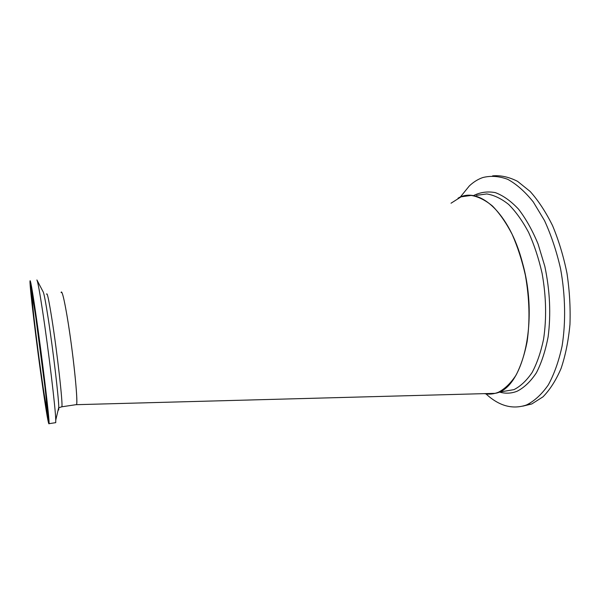 <?xml version="1.0" encoding="UTF-8"?>
<svg xmlns="http://www.w3.org/2000/svg" width="600" height="600" viewBox="0 0 600 600"><rect width="100%" height="100%" fill="white"/><g stroke="black" fill="none" stroke-linecap="round" stroke-linejoin="round"><path stroke-width="0.9" d="M61.102 292.59C61.95 288.3 65.873 306.3 69.885 334.192C74.67 366.885 77.91 402.3 76.515 404.678L75.847 404.707L76.537 404.603C78.27 401.963 72.953 350.888 67.312 317.52C64.095 298.635 62.032 290.303 61.125 292.515M458.01 198.195C478.763 185.805 509.43 212.355 522.525 262.987C539.243 322.44 522.525 389.228 495.143 393.345L484.32 393.638C489.105 394.575 493.793 394.118 498.382 392.257L502.748 391.53M451.02 203.22L461.107 196.822L471.165 195.428C478.237 196.597 485.362 200.145 492.54 206.07C499.59 213.353 506.107 222.735 512.092 234.225C517.605 246.735 522.037 260.452 525.39 275.362C529.507 298.702 530.077 320.858 527.1 341.82C524.505 354.765 520.83 365.865 516.067 375.12C510.81 383.123 504.952 388.815 498.487 392.213L498.382 392.257M460.2 197.175L469.365 185.895C473.46 182.047 477.908 179.273 482.707 177.578C490.695 175.53 499.05 176.115 507.765 179.34C516.54 184.163 525.037 191.685 533.257 201.915L544.493 220.553C551.16 235.095 556.5 251.062 560.513 268.47C565.403 295.072 565.905 322.275 562.08 346.11C558.795 361.2 554.197 374.138 548.303 384.915C541.822 394.215 534.653 400.853 526.793 404.827L525.78 405.217C512.13 409.597 498.862 405.825 485.993 393.908M492.585 175.86C500.67 175.155 508.987 176.977 517.553 181.335L530.168 191.475C538.357 200.625 545.812 212.01 552.555 225.623C558.683 240.292 563.49 256.163 566.97 273.225C569.565 290.572 570.562 307.665 569.955 324.495C568.433 340.74 565.477 355.388 561.082 368.445C555.99 380.28 549.952 389.752 542.977 396.847L531.78 403.965L522.78 406.155M55.275 422.722L55.74 422.647L55.762 420.105C55.613 409.305 48.517 349.995 42.72 311.835C39.697 291.975 37.755 281.34 36.892 279.952M42.72 387.263C46.463 413.22 48.578 425.355 49.057 423.675C49.762 420.84 41.91 355.35 35.64 312.675C32.13 288.855 30.247 278.347 30 281.16C29.633 286.92 36.825 346.38 42.72 387.263M476.415 195.36L486.75 193.942C494.01 195.083 501.315 198.585 508.658 204.45C515.865 211.673 522.518 220.987 528.615 232.395C534.21 244.815 538.702 258.435 542.077 273.255C546.21 296.445 546.697 318.48 543.555 339.345C540.84 352.23 537.023 363.293 532.095 372.532C526.665 380.513 520.62 386.213 513.975 389.632L502.815 391.515M473.415 195.645C480.255 192.202 487.553 191.19 495.308 192.615C503.19 195.54 510.93 201.06 518.543 209.167C525.885 218.708 532.395 230.317 538.065 243.983L544.815 266.303C549.945 290.678 551.048 314.183 548.123 336.817C545.46 350.782 541.545 362.782 536.377 372.817C530.64 381.472 524.227 387.607 517.132 391.23C511.357 393.502 505.47 393.78 499.478 392.07M35.752 316.897L45.03 387.653M41.992 379.56C45.465 403.853 47.707 415.268 46.41 400.86C45.165 386.85 40.35 348.382 36.562 322.38C32.602 295.942 31.358 290.745 32.828 306.788C34.402 322.733 38.527 355.425 41.992 379.56M61.373 406.83L61.875 406.785C63.015 404.22 57.27 352.957 51.968 319.388C48.953 300.382 47.168 291.975 46.598 294.165M58.222 409.65C58.642 410.655 58.823 409.882 58.77 407.325C58.733 397.845 53.055 349.695 48.21 318.465C45.682 302.145 43.995 293.265 43.155 291.847L37.05 280.245M42.532 385.23C46.733 414.638 49.545 429.285 48.015 411.998C46.553 395.22 40.568 347.332 35.888 315.3C31.043 283.043 29.55 276.96 31.425 297.045C33.383 316.725 38.34 355.98 42.532 385.23M47.415 412.028L48.398 417.015M31.44 287.663L31.822 293.31M42.172 381.48C45.892 407.498 48.323 419.97 46.943 404.58C45.63 389.632 40.425 348.038 36.338 320.017C32.078 291.623 30.75 286.118 32.355 303.502C34.057 320.692 38.46 355.62 42.172 381.48M32.28 292.132L32.213 292.733M76.515 404.678L495.143 393.345M526.793 404.827L531.78 403.965M76.537 404.603L61.875 406.785L58.86 407.715L58.77 407.325L55.762 420.105M55.74 422.647L49.057 423.675M48.037 412.245L47.572 412.14C47.385 411.112 47.797 414.683 46.358 408.097M31.763 289.282L31.05 285.983M32.572 298.17L33.105 300.6"/></g></svg>
